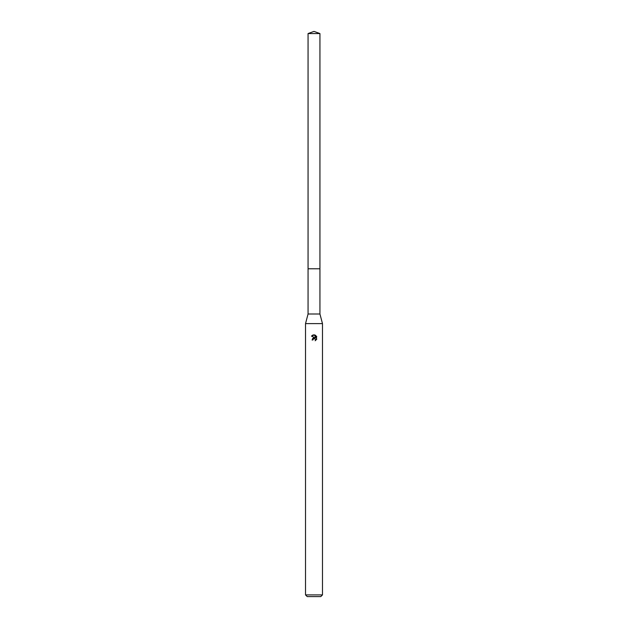 <?xml version="1.0" encoding="UTF-8"?>
<svg xmlns="http://www.w3.org/2000/svg" width="628" height="628" viewBox="0 0 628 628"><rect width="100%" height="100%" fill="white"/><g stroke="black" fill="none" stroke-linecap="round" stroke-linejoin="round"><path stroke-width="0.94" d="M308.065 33.559L319.935 33.559L314 31.4L308.065 33.559L308.065 314L319.935 314L322.478 323.608L322.478 594.904L305.522 594.904L307.218 596.6L320.782 596.6L322.478 594.904M308.065 314L305.522 323.608L322.478 323.608M312.94 339.968L313.082 339.356L312.94 339.968L312.053 339.968L314 337.738L315.083 337.872L311.48 336.098L314.55 334.912L315.649 338.076L315.649 335.368M315.123 335.085L316.779 336.741L315.123 335.093M316.52 336.247L316.52 339.591M316.779 339.104L315.123 340.753L316.779 339.104M315.515 339.363L315.507 340.564L315.546 339.442L314.243 338.602M314.55 334.912L314.071 334.857M314 334.857L312.807 335.069M312.783 335.085L311.48 336.098M315.083 337.872L314.636 337.746M314.008 337.738L312.524 338.571M314 338.633L313.082 339.356M308.065 268.784L319.935 268.784L319.935 314M319.935 33.559L319.935 268.784M305.522 323.608L305.522 594.904"/></g></svg>
